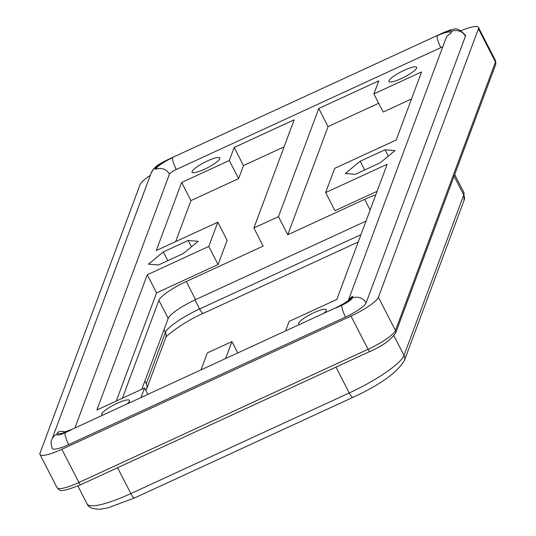 <?xml version="1.0" encoding="UTF-8"?>
<svg xmlns="http://www.w3.org/2000/svg" width="536" height="536" viewBox="0 0 536 536"><rect width="100%" height="100%" fill="white"/><g stroke="black" fill="none" stroke-linecap="round" stroke-linejoin="round"><path stroke-width="0.8" d="M460.967 30.72A27.698 5.487 152.8 0 1 473.181 26.8A27.698 5.487 152.8 0 1 478.454 27.43A27.698 5.487 152.8 0 1 478.42 28.756L378.389 297.286A27.698 5.487 152.8 0 1 369.217 305.882A27.698 5.487 152.8 0 1 351 316.079L61.854 449.289A27.698 5.487 152.8 0 1 45.272 455.118A27.698 5.487 152.8 0 1 39.999 454.488A27.698 5.487 152.8 0 1 40.026 453.161L140.057 184.632A27.698 5.487 152.8 0 1 149.229 176.036A27.698 5.487 152.8 0 1 150.274 175.332M102.791 415.132A15.584 3.089 152.8 0 1 101.78 414.643A15.584 3.089 152.8 0 1 101.793 413.893A15.584 3.089 152.8 0 1 115.716 404.023A15.584 3.089 152.8 0 1 129.498 400.392A15.584 3.089 152.8 0 1 129.478 401.142A15.584 3.089 152.8 0 1 126.965 403.997M416.653 68.025A15.584 3.089 152.8 0 1 402.737 77.894A15.584 3.089 152.8 0 1 388.955 81.526A15.584 3.089 152.8 0 1 388.969 80.775A15.584 3.089 152.8 0 1 402.884 70.906A15.584 3.089 152.8 0 1 416.666 67.275A15.584 3.089 152.8 0 1 416.653 68.025M219.787 158.716A15.584 3.089 152.8 0 1 205.871 168.585A15.584 3.089 152.8 0 1 192.089 172.217A15.584 3.089 152.8 0 1 192.102 171.466A15.584 3.089 152.8 0 1 206.025 161.604A15.584 3.089 152.8 0 1 219.807 157.973A15.584 3.089 152.8 0 1 219.787 158.716M299.651 324.441A15.584 3.089 152.8 0 1 298.646 323.945A15.584 3.089 152.8 0 1 298.659 323.201A15.584 3.089 152.8 0 1 312.582 313.332A15.584 3.089 152.8 0 1 326.364 309.701A15.584 3.089 152.8 0 1 326.344 310.451A15.584 3.089 152.8 0 1 323.831 313.299M442.776 46.806A6.928 1.373 -27.2 0 0 440.813 47.624L176.277 169.49A6.928 1.373 -27.2 0 0 169.43 174.193L74.886 427.983M144.881 381.009L146.288 383.743A6.928 6.633 20.4 0 1 145.832 390.483M365.988 221.127L195.58 299.631A27.698 5.487 -27.2 0 0 168.197 318.424L141.799 389.29M237.77 352.949L231.934 341.586L207.325 352.923L201.007 369.887M122.416 398.215L158.891 300.314A27.698 5.487 152.8 0 1 186.273 281.514L263.176 246.091L253.87 227.981L278.472 216.645L287.785 234.755L364.681 199.325A27.698 5.487 152.8 0 1 375.749 194.93M284.087 146.857L243.485 165.564L238.62 178.615L190.943 200.585L175.661 241.609M141.022 397.518L144.559 388.01L96.882 409.98L147.246 274.78L208.765 246.439L217.797 222.199L227.11 240.309L218.078 264.55L156.559 292.89L116.265 401.049M278.472 216.645L318.766 108.486L328.072 126.597L287.785 234.755M225.616 358.55L231.934 341.586M217.797 222.199L156.278 250.54L181.637 182.475L229.314 160.505L234.178 147.454L294.157 119.823L253.87 227.981M318.766 108.486L378.751 80.849L373.887 93.907L421.564 71.938L396.211 140.003L334.685 168.344L325.66 192.591L387.18 164.251L336.816 299.45L289.139 321.412L285.594 330.913M395.025 150.589L380.165 162.844L355.301 174.3L345.298 173.503L360.159 161.249L385.022 149.792L395.025 150.589M183.299 253.541L158.435 264.992L148.432 264.194L163.292 251.94L188.156 240.483L198.159 241.287L183.299 253.541M443.352 32.937A10.385 2.057 152.8 0 1 451.54 31.483L450.85 33.346A17.313 3.43 -27.2 0 0 437.202 35.771L443.352 32.937A10.385 2.164 -114.7 0 1 443.661 32.555C449.155 30.291 452.458 29.245 453.557 29.413C456.143 27.758 460.102 29.721 465.442 35.296A20.777 4.114 152.8 0 1 465.422 36.287L366.088 302.954A20.777 4.114 152.8 0 1 345.546 317.051L68.702 444.585A20.777 4.114 152.8 0 1 52.307 448.491C50.9 443.982 50.739 441.028 51.825 439.62A10.385 9.95 20.4 0 1 56.903 434.187L57.6 432.324A17.313 3.43 -27.2 0 0 71.241 429.899L65.091 432.733A10.385 2.057 152.8 0 1 56.903 434.187M373.887 93.907L383.193 112.017L411.494 98.979M378.697 103.274L328.072 126.597M377.103 191.285L334.966 210.702L325.66 192.591M188.156 240.483L191.426 246.835M163.292 251.94L167.788 260.684M385.022 149.792L388.292 156.144M360.159 161.249L364.654 169.992M144.559 388.01L147.836 394.382M234.178 147.454L243.485 165.564M229.314 160.505L238.62 178.615M181.637 182.475L190.943 200.585M208.765 246.439L218.078 264.55M147.246 274.78L156.559 292.89M80.822 484.578A3.464 0.724 -114.7 0 1 80.715 484.705A3.464 0.724 -114.7 0 1 80.119 484.35A3.464 0.724 -114.7 0 1 78.919 482.494A27.698 5.487 152.8 0 1 62.337 488.323A27.698 5.487 152.8 0 1 57.064 487.693L39.999 454.488M369.967 351.375A3.464 0.724 -114.7 0 1 369.86 351.495A3.464 0.724 -114.7 0 1 369.264 351.147A3.464 0.724 -114.7 0 1 368.065 349.284L78.919 482.494L61.854 449.289M495.626 64.662A3.464 3.317 20.4 0 0 495.653 64.581L495.519 60.635A27.698 5.487 152.8 0 1 495.485 61.962A3.464 3.317 20.4 0 1 495.653 64.581L395.622 333.117A3.464 3.317 -159.6 0 0 395.454 330.491A27.698 5.487 152.8 0 1 386.282 339.087A27.698 5.487 152.8 0 1 368.065 349.284L351 316.079M478.42 28.756L495.485 61.962L395.454 330.491L378.389 297.286M341.935 305.198L335.777 308.033A17.313 3.43 -27.2 0 0 352.896 296.287L352.206 298.15A10.385 2.057 152.8 0 1 341.935 305.198A10.385 2.164 65.3 0 0 342.558 309.828A10.385 2.164 65.3 0 0 345.546 317.051M335.777 308.033A10.385 2.164 -114.7 0 1 336.085 307.651L71.549 429.524A10.385 2.164 65.3 0 0 71.241 429.899M68.702 444.585A10.385 2.164 -114.7 0 1 65.714 437.363A10.385 2.164 -114.7 0 1 65.091 432.733M451.54 31.483A10.385 9.95 20.4 0 1 459.432 31.128A10.385 9.95 20.4 0 1 465.422 36.287M450.85 33.346A10.385 9.95 -159.6 0 0 445.764 38.78L348.326 300.341M352.896 296.287A10.385 9.95 -159.6 0 0 348.601 300.093M352.206 298.15A10.385 9.95 20.4 0 1 360.092 297.795A10.385 9.95 20.4 0 1 366.088 302.954M51.744 439.848A10.385 9.95 20.4 0 1 51.825 439.62L151.165 172.954A10.385 9.95 20.4 0 1 156.244 167.52A10.385 2.057 152.8 0 1 166.515 160.472L172.666 157.638A17.313 3.43 -27.2 0 0 155.547 169.383L156.244 167.52M65.399 431.942A10.385 9.95 -159.6 0 0 57.6 432.324M169.43 174.193A10.385 9.95 -159.6 0 0 155.547 169.383M151.078 173.182A10.385 9.95 20.4 0 1 151.165 172.954L153.899 168.606C156.331 166.468 155.869 165.725 166.823 160.096A10.385 2.164 65.3 0 0 166.515 160.472M176.277 169.49A10.385 2.164 -114.7 0 1 172.666 157.638M437.202 35.771A10.385 2.164 65.3 0 0 440.813 47.624M464.042 200.41A6.928 6.633 -159.6 0 0 464.102 200.256L404.358 360.634A6.928 6.633 -159.6 0 0 404.023 355.381A55.402 10.981 152.8 0 1 349.251 392.968L130.851 493.582A55.402 10.981 152.8 0 1 87.134 503.987C88.319 507.498 92.755 509.24 100.446 509.2L108.111 507.793L134.442 498.011A6.928 1.441 -114.7 0 1 133.25 497.308A6.928 1.441 -114.7 0 1 130.851 493.582L117.565 467.727M454.682 174.575L463.821 192.357L464.102 200.256A6.928 6.633 -159.6 0 0 463.761 195.004L404.023 355.381L393.967 335.811M134.442 498.011L352.842 397.397A6.928 1.441 -114.7 0 1 351.643 396.694A6.928 1.441 -114.7 0 1 349.251 392.968L335.958 367.12M358.222 241.984L203.218 313.393A6.928 1.441 -114.7 0 1 202.018 312.689A6.928 1.441 -114.7 0 1 199.62 308.964A34.626 6.861 -27.2 0 0 165.389 332.461L146.288 383.743M165.671 337.868A6.928 6.633 -159.6 0 0 165.389 332.461L163.983 329.727M360.956 234.647L199.62 308.964L194.97 299.912M463.821 192.357A55.402 10.981 152.8 0 1 463.761 195.004L454.086 176.177M168.197 318.424L158.891 300.314M195.58 299.631L186.273 281.514M370.148 209.965L364.681 199.325M57.064 487.693C60.112 489.294 56.387 494.567 80.715 484.705L369.86 351.495C381.813 346.423 390.396 340.293 395.622 333.117M166.823 160.096L443.661 32.555M146.623 388.995L165.725 337.714M203.218 313.393C184.176 321.319 163.849 337.526 165.684 337.814M404.358 360.634C396.962 372.741 379.783 384.995 352.842 397.397M348.139 300.971L348.829 299.872C347.134 301.654 342.886 304.254 336.085 307.651M71.549 429.524L63.55 432.398L64.849 432.478M77.874 485.964L87.134 503.987M495.519 60.635L478.454 27.43"/></g></svg>
